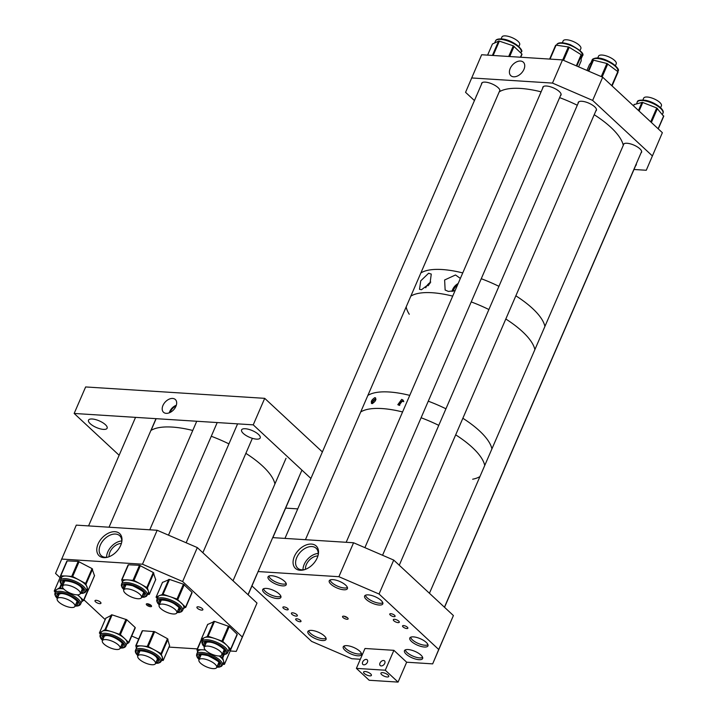 <?xml version="1.0" encoding="UTF-8"?>
<svg xmlns="http://www.w3.org/2000/svg" width="718" height="718" viewBox="0 0 718 718"><rect width="100%" height="100%" fill="white"/><g stroke="black" fill="none" stroke-linecap="round" stroke-linejoin="round"><path stroke-width="1.08" d="M172.661 398.445A8.697 5.726 -47.1 0 0 163.821 403.839A8.697 5.726 -47.1 0 0 163.713 412.437A8.697 5.726 -47.1 0 0 166.208 413.353A8.697 5.726 -47.1 0 0 174.842 408.282A8.697 5.726 -47.1 0 0 175.542 399.72A8.697 5.726 -47.1 0 0 172.661 398.445M169.322 412.805A8.086 5.322 132.9 0 1 176.314 405.284M105.393 424.67A10.142 3.617 23.4 0 1 107.126 428.215A10.142 3.617 23.4 0 1 100.062 428.808A10.142 3.617 23.4 0 1 90.235 423.71A10.142 3.617 23.4 0 1 88.511 420.165A10.142 3.617 23.4 0 1 95.566 419.581A10.142 3.617 23.4 0 1 105.393 424.67M258.48 434.408A10.142 3.617 23.4 0 1 260.203 437.953A10.142 3.617 23.4 0 1 253.149 438.545A10.142 3.617 23.4 0 1 243.321 433.448A10.142 3.617 23.4 0 1 241.589 429.902A10.142 3.617 23.4 0 1 248.643 429.319A10.142 3.617 23.4 0 1 258.48 434.408M74.16 413.46L253.239 424.85L264.709 398.337L85.639 386.948L74.16 413.46L119.134 455.266M297.746 508.882L285.638 508.111M264.709 398.337L322.382 451.945M253.239 424.85L310.912 478.457M170.166 412.428A7.126 4.694 132.9 0 1 176 406.146M403.794 401.694A2.791 1.84 -47.1 0 0 402.995 401.407A2.791 1.84 -47.1 0 0 400.438 402.753A2.791 1.84 -47.1 0 0 399.746 405.392M399.109 405.32L397.808 404.674L401.685 399.379L403.013 400.052L399.109 405.32M403.597 400.886A3.464 2.28 -47.1 0 0 403.247 400.832A3.464 2.28 -47.1 0 0 400.285 402.259A3.464 2.28 -47.1 0 0 399.091 405.32M375.873 399.612A2.791 1.84 -47.1 0 0 373.45 400.949A2.791 1.84 -47.1 0 0 372.705 403.462M372.202 403.606C370.452 402.089 371.305 400.106 374.769 397.673C376.645 399.298 375.783 401.281 372.202 403.606L371.385 403.417M375.963 399.046A3.464 2.28 -47.1 0 0 372.112 403.624M374.769 397.673L375.613 397.889M472.399 447.529A69.574 24.825 -156.6 0 0 455.688 434.839A69.574 24.825 23.4 0 1 484.74 465.461A69.574 24.825 -156.6 0 0 472.399 447.529M438.761 425.361A69.574 24.825 -156.6 0 0 421.098 417.75A69.574 24.825 23.4 0 1 438.761 425.361M402.583 411.952A69.574 24.825 -156.6 0 0 360.696 411.988A69.574 24.825 23.4 0 1 378.467 408.425A69.574 24.825 23.4 0 1 402.583 411.952M479.57 430.962A69.574 24.825 -156.6 0 0 462.859 418.271A69.574 24.825 23.4 0 1 491.911 448.885A69.574 24.825 -156.6 0 0 479.57 430.962M445.932 408.793A69.574 24.825 -156.6 0 0 428.269 401.183A69.574 24.825 23.4 0 1 445.932 408.793M409.754 395.385A69.574 24.825 -156.6 0 0 367.867 395.421A69.574 24.825 23.4 0 1 409.754 395.385M472.659 479.22A69.574 24.825 -156.6 0 0 479.929 476.581M455.086 290.611L448.4 291.436L445.142 290.045L444.621 279.993L455.517 274.967L460.364 278.422M458.165 283.511A8.688 5.717 -47.1 0 0 452.044 291.472M421.484 289.722L419.518 289.327L420.739 280.855L428.61 273.253L431.276 274.079L430.019 283.314L421.484 289.722M430.755 282.084A8.688 5.717 -47.1 0 0 425.747 287.792M522.533 331.698A69.574 24.825 -156.6 0 0 505.813 319.007A69.574 24.825 23.4 0 1 534.874 349.621A69.574 24.825 -156.6 0 0 522.533 331.698M488.886 309.53A69.574 24.825 -156.6 0 0 471.223 301.91A69.574 24.825 23.4 0 1 488.886 309.53M452.708 296.121A69.574 24.825 -156.6 0 0 410.822 296.157A69.574 24.825 23.4 0 1 452.708 296.121M406.164 306.927A69.574 24.825 -156.6 0 0 409.26 314.26M532.568 308.498A69.574 24.825 -156.6 0 0 515.847 295.807A69.574 24.825 23.4 0 1 534.65 310.499A69.574 24.825 23.4 0 1 544.908 326.421A69.574 24.825 -156.6 0 0 532.568 308.498M498.929 286.329A69.574 24.825 -156.6 0 0 481.266 278.719A69.574 24.825 23.4 0 1 498.929 286.329M462.742 272.921A69.574 24.825 -156.6 0 0 420.865 272.957A69.574 24.825 23.4 0 1 462.742 272.921M429.095 284.579A7.252 4.775 -47.1 0 0 428.036 285.791M457.483 285.082A7.252 4.775 -47.1 0 0 453.22 291.239M520.487 61.039A9.199 6.058 -47.1 0 0 511.09 66.801A9.199 6.058 -47.1 0 0 511.09 75.902A9.199 6.058 -47.1 0 0 513.657 76.808A9.199 6.058 -47.1 0 0 522.749 71.504A9.199 6.058 -47.1 0 0 523.593 62.448A9.199 6.058 -47.1 0 0 520.487 61.039M635.69 165.571A9.899 3.536 -156.6 0 0 636.238 164.943A9.899 3.536 -156.6 0 0 636.274 163.883M641.021 152.898A9.899 3.536 -156.6 0 0 641.578 152.27A9.899 3.536 -156.6 0 0 639.891 148.805A9.899 3.536 -156.6 0 0 630.287 143.833A9.899 3.536 -156.6 0 0 623.395 144.408A9.899 3.536 -156.6 0 0 623.314 145.233M499.27 91.769A9.899 3.536 -156.6 0 0 499.818 91.141A9.899 3.536 -156.6 0 0 498.13 87.677A9.899 3.536 -156.6 0 0 488.536 82.696A9.899 3.536 -156.6 0 0 481.643 83.27A9.899 3.536 -156.6 0 0 481.563 84.105M560.48 95.665A9.899 3.536 -156.6 0 0 561.027 95.027A9.899 3.536 -156.6 0 0 559.34 91.572A9.899 3.536 -156.6 0 0 549.746 86.591A9.899 3.536 -156.6 0 0 542.853 87.165A9.899 3.536 -156.6 0 0 542.772 88M595.859 110.922A9.899 3.536 -156.6 0 0 596.407 110.285A9.899 3.536 -156.6 0 0 594.719 106.829A9.899 3.536 -156.6 0 0 585.125 101.848A9.899 3.536 -156.6 0 0 578.232 102.423A9.899 3.536 -156.6 0 0 578.152 103.257M471.618 77.948L552.492 83.091L562.526 59.899L481.652 54.747L465.56 92.326L474.436 100.574M646.272 170.265L662.364 132.686L646.272 170.265L633.994 169.484M552.492 83.091L592.646 100.412L602.689 77.212L662.364 132.686M592.646 100.412L652.321 155.878M562.526 59.899L602.689 77.212M476.635 95.485A9.899 3.536 -156.6 0 0 476.303 95.943A9.899 3.536 -156.6 0 0 476.196 96.49M581.176 60.859L581.14 54.658L568.791 47.038L556.082 45.153L549.647 59.073L555.624 45.252M618.09 72.033L612.068 85.936L617.821 71.612L606.916 63.489L593.104 60.088L589.487 64.557L586.947 70.427L589.505 64.53M663.629 116.253L656.71 107.96L642.332 102.333L634.165 104.577M487.746 54.756L492.395 44.121M520.685 57.234L521.869 53.967L513.298 45.844L498.938 40.989L492.395 44.013M151.067 605.355A2.863 1.023 23.4 0 1 151.516 605.911A2.863 1.023 23.4 0 1 150.053 606.629A2.863 1.023 23.4 0 1 146.795 605.086A2.863 1.023 23.4 0 1 146.66 603.811A2.863 1.023 23.4 0 1 151.067 605.355M147.486 603.766A1.93 0.691 -156.6 0 0 147.836 604.332A1.93 0.691 -156.6 0 0 149.568 605.265A1.93 0.691 -156.6 0 0 150.986 605.283M114.997 531.706A15.114 9.953 132.9 0 1 121.881 541.21A15.114 9.953 132.9 0 1 106.847 557.383A15.114 9.953 132.9 0 1 103.778 557.626A15.114 9.953 132.9 0 1 98.088 543.948A15.114 9.953 132.9 0 1 114.997 531.706M121.764 541.919A13.57 8.93 -47.1 0 0 119.718 535.745A13.57 8.93 -47.1 0 0 115.508 534.048A13.57 8.93 -47.1 0 0 101.875 542.216A13.57 8.93 -47.1 0 0 101.238 555.624A13.57 8.93 -47.1 0 0 105.447 557.312A13.57 8.93 -47.1 0 0 107.547 557.213M202.323 608.613A3.249 1.158 23.4 0 1 202.871 609.753A3.249 1.158 23.4 0 1 200.618 609.941A3.249 1.158 23.4 0 1 197.468 608.308A3.249 1.158 23.4 0 1 196.911 607.168A3.249 1.158 23.4 0 1 199.173 606.988A3.249 1.158 23.4 0 1 202.323 608.613M100.394 602.133A3.249 1.158 23.4 0 1 100.951 603.264A3.249 1.158 23.4 0 1 98.689 603.452A3.249 1.158 23.4 0 1 95.548 601.828A3.249 1.158 23.4 0 1 94.991 600.688A3.249 1.158 23.4 0 1 97.253 600.499A3.249 1.158 23.4 0 1 100.394 602.133M121.387 543.463A10.626 7 -47.1 0 0 109.064 556.719M242.316 637.001L256.999 603.057L197.324 547.592L182.632 581.526L242.316 637.001L236.258 651.379L230.218 650.993M256.999 603.057L236.258 651.379M197.288 648.892L168.99 647.097M131.735 636.031L138.682 639.029M197.324 547.592L157.161 530.27L76.287 525.127L55.546 573.44L60.052 577.622M84.006 599.889L105.187 619.58M157.161 530.27L142.478 564.204L61.604 559.062M182.632 581.526L142.478 564.204M121.791 540.959A13.57 8.93 -47.1 0 0 106.596 557.312M122.383 582.19L121.701 579.749L127.544 579.902A13.974 4.99 23.4 0 1 133.736 581.104A13.974 4.99 23.4 0 1 140.405 583.913L147.414 587.88L148.366 591.093A13.974 4.99 23.4 0 1 148.33 592.628L147.199 595.249A13.974 4.99 23.4 0 0 132.606 583.725A13.974 4.99 23.4 0 0 121.539 584.138L122.67 581.526A13.974 4.99 23.4 0 1 127.544 579.902L133.952 580.44L140.405 583.913A13.974 4.99 23.4 0 1 148.366 591.093L149.308 594.405L147.54 594.45M124.761 585.493A10.492 3.743 -156.6 0 0 124.977 587.109M142.685 594.773A10.492 3.743 -156.6 0 0 144.013 593.822M121.773 579.668L128.468 564.77L139.489 565.299L153.293 572.524L155.662 579.614M157.278 598.552L156.066 597.179L159.243 595.653A13.974 4.99 23.4 0 1 170.049 596.667A13.974 4.99 23.4 0 1 176.637 599.647A13.974 4.99 23.4 0 1 181.681 603.344A13.974 4.99 23.4 0 1 183.709 607.886L182.569 610.497A13.974 4.99 23.4 0 0 175.506 602.267A13.974 4.99 23.4 0 0 156.919 599.395L158.05 596.784A13.974 4.99 23.4 0 1 159.243 595.653L163.094 594.28L177.014 599.054L185.549 607.168L183.395 608.586M160.132 600.751A10.492 3.743 -156.6 0 0 160.347 602.366M178.055 610.031A10.492 3.743 -156.6 0 0 179.383 609.079M162.501 582.433L169.52 579.426L183.449 584.192L191.975 592.314L185.684 607.374M202.431 640.573L201.246 639.235L204.343 637.674A13.974 4.99 23.4 0 1 208.714 637.18A13.974 4.99 23.4 0 1 215.05 638.589L222.813 641.398L226.753 645.231A13.974 4.99 23.4 0 1 228.871 649.862L227.741 652.482A13.974 4.99 23.4 0 0 221.826 644.935A13.974 4.99 23.4 0 0 207.583 639.792A13.974 4.99 23.4 0 0 202.081 641.38L203.212 638.76A13.974 4.99 23.4 0 1 204.343 637.674L208.094 636.247L215.05 638.589A13.974 4.99 23.4 0 1 226.753 645.231L230.837 649.386L228.575 650.544M205.474 644.45A10.492 3.743 -156.6 0 1 205.285 642.763A10.492 3.743 -156.6 0 0 205.519 644.351M223.226 652.007A10.492 3.743 -156.6 0 0 224.554 651.055M207.673 624.48L214.529 621.384L229.248 626.536L237.128 634.209L230.846 649.278M219.116 655.983A13.974 4.99 23.4 0 1 223.594 661.081A13.974 4.99 23.4 0 1 223.54 662.526L222.4 665.146A13.974 4.99 23.4 0 0 207.996 653.685A13.974 4.99 23.4 0 0 196.75 654.044L197.881 651.423A13.974 4.99 23.4 0 1 202.898 649.808L205.321 649.952M199.963 655.39A10.492 3.743 -156.6 0 0 200.178 657.015M217.886 664.68A10.492 3.743 -156.6 0 0 219.214 663.728C220.884 662.974 217.141 660.273 207.987 655.669C197.836 653.479 201.004 655.615 199.945 655.426A10.492 3.743 -156.6 0 0 200.134 657.114M219.573 655.974L222.742 657.903L224.438 664.356L222.733 664.392M197.603 652.061L196.983 649.602L202.898 649.808A13.974 4.99 23.4 0 1 205.501 650.14M136.402 648.157L135.801 645.688L141.742 645.922A13.974 4.99 23.4 0 1 154.63 650.041A13.974 4.99 23.4 0 1 159.908 653.712A13.974 4.99 23.4 0 1 162.394 657.212A13.974 4.99 23.4 0 1 162.331 658.639L161.2 661.251A13.974 4.99 23.4 0 0 158.777 656.333A13.974 4.99 23.4 0 0 145.233 649.332A13.974 4.99 23.4 0 0 135.54 650.149L136.671 647.537A13.974 4.99 23.4 0 1 141.742 645.922L148.222 646.541L161.038 653.551L163.21 660.38L161.523 660.506M138.754 651.495A10.492 3.743 -156.6 0 0 138.969 653.12M156.686 660.784A10.492 3.743 -156.6 0 0 158.014 659.833M135.864 645.626L142.577 630.718L154.657 631.678L167.474 638.688L169.565 645.688M61.174 578.313L60.465 575.872L66.289 575.998A13.974 4.99 23.4 0 1 79.142 579.982A13.974 4.99 23.4 0 1 84.509 583.635A13.974 4.99 23.4 0 1 87.147 587.162A13.974 4.99 23.4 0 1 87.12 588.733L85.989 591.354A13.974 4.99 23.4 0 0 83.378 586.256A13.974 4.99 23.4 0 0 69.879 579.39A13.974 4.99 23.4 0 0 60.33 580.252L61.47 577.631A13.974 4.99 23.4 0 1 66.289 575.998L72.662 576.518L85.613 583.447L88.126 590.384L86.34 590.546M63.552 581.598A10.492 3.743 -156.6 0 0 63.767 583.213M81.475 590.878A10.492 3.743 -156.6 0 0 82.803 589.927M60.545 575.791L67.232 560.893L78.208 561.386L92.039 568.593L94.48 575.71M77.364 594.854A13.974 4.99 23.4 0 1 79.303 596.425A13.974 4.99 23.4 0 1 81.789 601.397L80.658 604.017A13.974 4.99 23.4 0 0 74.475 596.308A13.974 4.99 23.4 0 0 59.989 591.291A13.974 4.99 23.4 0 0 54.999 592.915L56.13 590.295A13.974 4.99 23.4 0 1 57 589.352L59.702 587.692L63.471 588.697M55.295 592.233L54.227 591.076L57 589.352A13.974 4.99 23.4 0 1 61.12 588.679A13.974 4.99 23.4 0 1 63.749 589.011M58.391 595.985A10.492 3.743 -156.6 0 1 58.203 594.298A10.492 3.743 -156.6 0 0 58.436 595.886M76.144 603.551A10.492 3.743 -156.6 0 0 77.472 602.59M77.589 594.854L83.521 600.275L81.547 601.962M100.466 634.191L99.38 633.007L102.207 631.301A13.974 4.99 23.4 0 1 106.381 630.664A13.974 4.99 23.4 0 1 112.618 631.939L120.373 634.613L124.537 638.464A13.974 4.99 23.4 0 1 126.951 643.382L125.821 646.003A13.974 4.99 23.4 0 0 119.691 638.32A13.974 4.99 23.4 0 0 105.241 633.285A13.974 4.99 23.4 0 0 100.161 634.891L101.301 632.28A13.974 4.99 23.4 0 1 102.207 631.301L104.972 629.677L112.618 631.939A13.974 4.99 23.4 0 1 124.537 638.464L128.872 642.655L126.7 643.965M103.383 636.247A10.492 3.743 -156.6 0 0 103.598 637.862M121.306 645.527A10.492 3.743 -156.6 0 0 122.634 644.576M105.806 618.234L112.125 614.859L126.808 619.751L135.137 627.451L128.872 642.565M296.166 620.128A2.899 1.032 -156.6 0 0 298.975 621.582A2.899 1.032 -156.6 0 0 300.995 621.411A2.899 1.032 -156.6 0 0 300.501 620.397A2.899 1.032 -156.6 0 0 297.692 618.943A2.899 1.032 -156.6 0 0 295.672 619.113A2.899 1.032 -156.6 0 0 296.166 620.128M283.386 608.236A2.899 1.032 -156.6 0 0 286.195 609.699A2.899 1.032 -156.6 0 0 288.205 609.528A2.899 1.032 -156.6 0 0 287.712 608.514A2.899 1.032 -156.6 0 0 284.902 607.06A2.899 1.032 -156.6 0 0 282.883 607.222A2.899 1.032 -156.6 0 0 283.386 608.236M390.251 615.039A2.899 1.032 -156.6 0 0 393.06 616.493A2.899 1.032 -156.6 0 0 395.079 616.322A2.899 1.032 -156.6 0 0 394.586 615.308A2.899 1.032 -156.6 0 0 391.768 613.854A2.899 1.032 -156.6 0 0 389.757 614.025A2.899 1.032 -156.6 0 0 390.251 615.039M403.04 626.922A2.899 1.032 -156.6 0 0 405.849 628.376A2.899 1.032 -156.6 0 0 407.86 628.214A2.899 1.032 -156.6 0 0 407.366 627.2A2.899 1.032 -156.6 0 0 404.557 625.737A2.899 1.032 -156.6 0 0 402.547 625.908A2.899 1.032 -156.6 0 0 403.04 626.922M311.459 544.073A15.266 10.052 132.9 0 1 318.236 554.7A15.266 10.052 132.9 0 1 304.244 569.751A15.266 10.052 132.9 0 1 300.124 570.254A15.266 10.052 132.9 0 1 294.38 556.432A15.266 10.052 132.9 0 1 311.459 544.073M318.074 555.373A13.57 8.93 -47.1 0 0 316.135 548.256A13.57 8.93 -47.1 0 0 311.935 546.56A13.57 8.93 -47.1 0 0 298.302 554.727A13.57 8.93 -47.1 0 0 297.665 568.126A13.57 8.93 -47.1 0 0 301.865 569.823A13.57 8.93 -47.1 0 0 304.908 569.536M347.602 617.857A3.034 1.077 23.4 0 1 348.149 618.763A3.034 1.077 23.4 0 1 346.202 619.14A3.034 1.077 23.4 0 1 343.069 617.57A3.034 1.077 23.4 0 1 342.648 616.385A3.034 1.077 23.4 0 1 344.855 616.385A3.034 1.077 23.4 0 1 347.602 617.857M344.29 616.241A2.414 0.862 -156.6 0 0 347.126 617.48M398.723 621.106A3.249 1.158 23.4 0 1 399.28 622.246A3.249 1.158 23.4 0 1 397.018 622.434A3.249 1.158 23.4 0 1 393.877 620.801A3.249 1.158 23.4 0 1 393.32 619.67A3.249 1.158 23.4 0 1 395.582 619.481A3.249 1.158 23.4 0 1 398.723 621.106M296.803 614.626A3.249 1.158 23.4 0 1 297.36 615.757A3.249 1.158 23.4 0 1 295.098 615.945A3.249 1.158 23.4 0 1 291.948 614.321A3.249 1.158 23.4 0 1 291.4 613.181A3.249 1.158 23.4 0 1 293.653 612.992A3.249 1.158 23.4 0 1 296.803 614.626M420.945 655.085A9.899 3.536 23.4 0 1 422.642 658.55A9.899 3.536 23.4 0 1 415.749 659.115A9.899 3.536 23.4 0 1 406.146 654.143A9.899 3.536 23.4 0 1 404.458 650.679A9.899 3.536 23.4 0 1 411.351 650.113A9.899 3.536 23.4 0 1 420.945 655.085M426.286 642.422A9.899 3.536 23.4 0 1 427.973 645.877A9.899 3.536 23.4 0 1 421.08 646.451A9.899 3.536 23.4 0 1 411.486 641.479A9.899 3.536 23.4 0 1 409.798 638.015A9.899 3.536 23.4 0 1 416.682 637.44A9.899 3.536 23.4 0 1 426.286 642.422M359.736 651.19A9.899 3.536 23.4 0 1 361.432 654.654A9.899 3.536 23.4 0 1 354.539 655.229A9.899 3.536 23.4 0 1 344.936 650.248A9.899 3.536 23.4 0 1 343.249 646.783A9.899 3.536 23.4 0 1 350.142 646.218A9.899 3.536 23.4 0 1 359.736 651.19M324.356 635.933A9.899 3.536 23.4 0 1 326.053 639.397A9.899 3.536 23.4 0 1 319.16 639.971A9.899 3.536 23.4 0 1 309.557 634.99A9.899 3.536 23.4 0 1 307.869 631.526A9.899 3.536 23.4 0 1 314.762 630.96A9.899 3.536 23.4 0 1 324.356 635.933M381.114 600.436A9.899 3.536 23.4 0 1 382.802 603.901A9.899 3.536 23.4 0 1 375.918 604.466A9.899 3.536 23.4 0 1 366.315 599.494A9.899 3.536 23.4 0 1 364.627 596.03A9.899 3.536 23.4 0 1 371.52 595.455A9.899 3.536 23.4 0 1 381.114 600.436M345.735 585.179A9.899 3.536 23.4 0 1 347.422 588.643A9.899 3.536 23.4 0 1 340.538 589.209A9.899 3.536 23.4 0 1 330.935 584.237A9.899 3.536 23.4 0 1 329.248 580.772A9.899 3.536 23.4 0 1 336.141 580.198A9.899 3.536 23.4 0 1 345.735 585.179M284.525 581.284A9.899 3.536 23.4 0 1 286.213 584.748A9.899 3.536 23.4 0 1 279.329 585.314A9.899 3.536 23.4 0 1 269.726 580.341A9.899 3.536 23.4 0 1 268.038 576.877A9.899 3.536 23.4 0 1 274.931 576.312A9.899 3.536 23.4 0 1 284.525 581.284M279.194 593.948A9.899 3.536 23.4 0 1 280.882 597.412A9.899 3.536 23.4 0 1 273.989 597.986A9.899 3.536 23.4 0 1 264.395 593.005A9.899 3.536 23.4 0 1 262.707 589.55A9.899 3.536 23.4 0 1 269.6 588.975A9.899 3.536 23.4 0 1 279.194 593.948M317.912 555.956A10.626 7 -47.1 0 0 305.473 569.338M438.716 649.494L453.408 615.55L393.724 560.085L379.041 594.019L438.716 649.494L432.667 663.872L406.666 662.211L398.068 682.1L385.279 670.217L356.397 668.377L369.178 680.26L398.068 682.1M453.408 615.55L432.667 663.872M360.337 659.268L351.793 658.72L311.63 641.407L251.955 585.933L248.123 594.809M393.724 560.085L353.57 542.763L272.696 537.62L251.955 585.933M353.57 542.763L338.887 576.707L258.013 571.555M379.041 594.019L338.887 576.707M318.218 553.452A13.57 8.93 -47.1 0 0 302.996 569.823M381.195 665.936A3.168 2.082 132.9 0 1 380.208 665.541A3.168 2.082 132.9 0 1 380.361 662.409A3.168 2.082 132.9 0 1 383.547 660.497A3.168 2.082 132.9 0 1 384.525 660.892A3.168 2.082 132.9 0 1 384.381 664.024A3.168 2.082 132.9 0 1 381.195 665.936M363.864 664.832A3.168 2.082 132.9 0 1 362.877 664.437A3.168 2.082 132.9 0 1 363.03 661.305A3.168 2.082 132.9 0 1 366.216 659.402A3.168 2.082 132.9 0 1 367.194 659.797A3.168 2.082 132.9 0 1 367.051 662.929A3.168 2.082 132.9 0 1 363.864 664.832M381.653 674.597A4.254 1.517 -156.6 0 0 385.772 676.733A4.254 1.517 -156.6 0 0 388.734 676.491A4.254 1.517 -156.6 0 0 388.007 675.001A4.254 1.517 -156.6 0 0 383.888 672.865A4.254 1.517 -156.6 0 0 380.926 673.107A4.254 1.517 -156.6 0 0 381.653 674.597M364.322 673.493A4.254 1.517 -156.6 0 0 368.442 675.629A4.254 1.517 -156.6 0 0 371.403 675.387A4.254 1.517 -156.6 0 0 370.676 673.897A4.254 1.517 -156.6 0 0 366.557 671.761A4.254 1.517 -156.6 0 0 363.595 672.012A4.254 1.517 -156.6 0 0 364.322 673.493M385.279 670.217L393.886 650.328L364.995 648.489L356.397 668.377M393.886 650.328L406.666 662.211M150.879 430.504A69.574 24.825 23.4 0 1 192.756 430.468M211.28 436.266A69.574 24.825 23.4 0 1 224.375 441.714A69.574 24.825 23.4 0 1 228.934 443.877M245.861 453.354A69.574 24.825 23.4 0 1 274.922 483.968M75.004 605.678A9.648 3.437 23.4 0 1 74.914 606.387A9.648 3.437 23.4 0 1 65.589 606.082A9.648 3.437 23.4 0 1 57.108 599.431A9.648 3.437 23.4 0 1 57.207 598.722A9.648 3.437 23.4 0 1 66.523 599.027A9.648 3.437 23.4 0 1 75.004 605.678M79.159 590.914A9.648 3.437 23.4 0 1 80.245 593.723A9.648 3.437 23.4 0 1 73.03 594.136A9.648 3.437 23.4 0 1 63.624 588.868A9.648 3.437 23.4 0 1 62.538 586.059A9.648 3.437 23.4 0 1 69.754 585.646A9.648 3.437 23.4 0 1 79.159 590.914M125.39 593.328A9.648 3.437 23.4 0 1 123.747 589.954A9.648 3.437 23.4 0 1 130.461 589.397A9.648 3.437 23.4 0 1 139.813 594.244A9.648 3.437 23.4 0 1 141.455 597.618A9.648 3.437 23.4 0 1 134.742 598.175A9.648 3.437 23.4 0 1 125.39 593.328M160.769 608.577A9.648 3.437 23.4 0 1 159.118 605.211A9.648 3.437 23.4 0 1 165.831 604.655A9.648 3.437 23.4 0 1 175.183 609.501A9.648 3.437 23.4 0 1 176.825 612.867A9.648 3.437 23.4 0 1 170.112 613.432A9.648 3.437 23.4 0 1 160.769 608.577M205.931 650.562A9.648 3.437 23.4 0 1 204.289 647.187A9.648 3.437 23.4 0 1 211.002 646.631A9.648 3.437 23.4 0 1 220.345 651.477A9.648 3.437 23.4 0 1 221.997 654.852A9.648 3.437 23.4 0 1 215.283 655.408A9.648 3.437 23.4 0 1 205.931 650.562M200.6 663.226A9.648 3.437 23.4 0 1 198.949 659.851A9.648 3.437 23.4 0 1 205.662 659.295A9.648 3.437 23.4 0 1 215.014 664.141A9.648 3.437 23.4 0 1 216.656 667.516A9.648 3.437 23.4 0 1 209.943 668.072A9.648 3.437 23.4 0 1 200.6 663.226M139.391 659.33A9.648 3.437 23.4 0 1 137.739 655.965A9.648 3.437 23.4 0 1 144.462 655.399A9.648 3.437 23.4 0 1 153.805 660.255A9.648 3.437 23.4 0 1 155.456 663.62A9.648 3.437 23.4 0 1 148.743 664.177A9.648 3.437 23.4 0 1 139.391 659.33M104.011 644.082A9.648 3.437 23.4 0 1 102.369 640.707A9.648 3.437 23.4 0 1 109.082 640.151A9.648 3.437 23.4 0 1 118.434 644.997A9.648 3.437 23.4 0 1 120.077 648.372A9.648 3.437 23.4 0 1 113.363 648.928A9.648 3.437 23.4 0 1 104.011 644.082M594.217 114.718A69.574 24.825 23.4 0 1 613.01 129.411A69.574 24.825 23.4 0 1 623.269 145.341M499.225 91.868A69.574 24.825 23.4 0 1 541.112 91.832M559.627 97.63A69.574 24.825 23.4 0 1 577.29 105.241M563.083 41.123A9.648 3.437 23.4 0 1 563.154 40.899A9.648 3.437 23.4 0 1 563.262 40.693A9.648 3.437 23.4 0 1 573.673 41.698A9.648 3.437 23.4 0 1 580.862 48.555L580.045 50.448M347.422 587.459A9.648 3.437 23.4 0 1 337.684 586.211A9.648 3.437 23.4 0 1 330.109 579.973M597.717 58.041L598.534 56.157A9.648 3.437 23.4 0 1 610.435 57.628A9.648 3.437 23.4 0 1 616.241 63.812L615.425 65.706M382.802 602.716A9.648 3.437 23.4 0 1 371.385 600.67A9.648 3.437 23.4 0 1 365.489 595.231M642.879 100.026L643.696 98.133A9.648 3.437 23.4 0 1 651.504 97.899A9.648 3.437 23.4 0 1 661.413 105.797L660.596 107.682M427.964 644.701A9.648 3.437 23.4 0 1 420.649 644.36A9.648 3.437 23.4 0 1 410.66 637.207M422.633 657.365A9.648 3.437 23.4 0 1 413.119 656.207A9.648 3.437 23.4 0 1 405.356 650.077A9.648 3.437 23.4 0 1 405.32 649.88M361.423 653.479A9.648 3.437 23.4 0 1 354.261 653.183A9.648 3.437 23.4 0 1 345.843 648.605A9.648 3.437 23.4 0 1 344.11 645.985M326.044 638.221A9.648 3.437 23.4 0 1 319.716 638.167A9.648 3.437 23.4 0 1 308.731 630.727M501.128 38.889L501.945 37.004A9.648 3.437 23.4 0 1 505.643 35.9A9.648 3.437 23.4 0 1 515.524 39.427A9.648 3.437 23.4 0 1 519.653 44.669L518.836 46.553M286.213 583.572A9.648 3.437 23.4 0 1 283 584.093A9.648 3.437 23.4 0 1 273.953 581.059A9.648 3.437 23.4 0 1 268.9 576.078M280.873 596.236A9.648 3.437 23.4 0 1 267.724 593.194A9.648 3.437 23.4 0 1 263.569 588.742M556.719 44.866C556.917 43.798 559.089 40.926 570.2 44.633C580.629 50.206 584.685 53.985 582.37 55.968A13.974 4.99 -156.6 0 0 569.877 45.171A13.974 4.99 -156.6 0 0 556.719 44.866L556.567 45.225M562.697 59.971L568.342 46.912M550.042 59.1L556.082 45.153M578.591 66.828L581.203 60.779M576.841 66.065L581.562 55.142M576.303 65.832L581.14 54.658M563.576 60.348L569.239 47.253M596.586 58.167A13.014 4.64 23.4 0 1 608.954 61.443A13.014 4.64 23.4 0 1 617.229 68.506M592.099 60.124C592.179 59.154 593.544 58.454 596.173 58.032C606.306 57.009 622.093 69.422 617.749 71.226A13.974 4.99 -156.6 0 0 610.695 62.996A13.974 4.99 -156.6 0 0 595.581 58.508A13.974 4.99 -156.6 0 0 592.099 60.124L591.049 62.538M588.213 70.974L592.88 60.177M611.754 85.639L617.821 71.612M602.133 76.979L607.787 63.902M601.244 76.593L606.916 63.489M588.724 71.19L593.508 60.133M645.06 100.367A13.014 4.64 23.4 0 1 662.391 110.491M637.261 102.109C637.09 100.484 639.621 99.865 644.854 100.242C653.874 101.435 665.406 109.63 662.92 113.211A13.974 4.99 -156.6 0 0 657.742 106.147A13.974 4.99 -156.6 0 0 644.297 100.717A13.974 4.99 -156.6 0 0 637.261 102.109L636.561 103.724M638.464 110.473L641.982 102.333M633.581 105.932L634.281 104.307M658.128 128.746L663.683 115.894M651.388 122.482L657.464 108.436M650.705 121.845L656.71 107.96M639.074 111.039L642.789 102.468M501.972 39.068A13.014 4.64 23.4 0 1 520.64 49.354M495.51 40.98C495.976 39.463 498.041 38.781 501.702 38.934C512.939 39.607 524.93 50.843 521.16 52.082A13.974 4.99 -156.6 0 0 515.309 44.57A13.974 4.99 -156.6 0 0 501.11 39.4A13.974 4.99 -156.6 0 0 495.51 40.98L494.675 42.892M492.395 55.439L498.633 41.025M487.63 55.133L492.476 43.933M520.46 57.216L521.869 53.967M509.681 56.534L514.106 46.302M508.703 56.471L513.298 45.844M493.149 55.483L499.378 41.097M142.64 594.872A10.492 3.743 -156.6 0 0 143.995 593.858C145.673 593.041 141.886 590.322 132.642 585.726C122.751 583.626 125.749 585.691 124.744 585.529A10.492 3.743 -156.6 0 0 124.932 587.207M124.277 588.715A11.461 4.084 23.4 0 1 132.57 585.628A11.461 4.084 23.4 0 1 143.385 591.901A11.461 4.084 23.4 0 1 141.993 596.38M141.626 597.214A13.014 4.64 -156.6 0 0 145.099 592.619A13.014 4.64 -156.6 0 0 132.372 584.964A13.014 4.64 -156.6 0 0 123.918 589.55M128.468 564.77L122.033 579.632M139.489 565.299L133.054 580.162M140.378 565.578L133.952 580.44M153.293 572.524L146.867 587.387M153.849 573.018L147.414 587.88M155.743 579.435L149.308 594.298M178.019 610.129A10.492 3.743 -156.6 0 0 179.374 609.115C178.62 608.514 181.986 609.196 173.989 603.587C165.445 598.632 158.382 600.248 160.114 600.786A10.492 3.743 -156.6 0 0 160.302 602.465M159.656 603.973A11.461 4.084 23.4 0 1 162.026 599.889A11.461 4.084 23.4 0 1 174.106 603.578A11.461 4.084 23.4 0 1 177.364 611.628M177.005 612.472A13.014 4.64 -156.6 0 0 174.752 603.282A13.014 4.64 -156.6 0 0 160.338 599.126A13.014 4.64 -156.6 0 0 159.297 604.807M162.582 582.235L156.147 597.098M168.775 579.354L162.34 594.217M169.52 579.426L163.094 594.28M183.449 584.192L177.014 599.054M184.248 584.658L177.822 599.512M191.975 592.314L185.549 607.168M223.181 652.115A10.492 3.743 -156.6 0 0 224.537 651.1C227.543 652.384 218.505 642.637 208.821 642.045C205.752 642.206 204.576 642.448 205.285 642.763M204.818 645.949A11.461 4.084 23.4 0 1 208.543 641.91A11.461 4.084 23.4 0 1 222.526 647.78A11.461 4.084 23.4 0 1 222.526 653.613M222.167 654.448A13.014 4.64 -156.6 0 0 224.231 648.345A13.014 4.64 -156.6 0 0 207.726 641.12A13.014 4.64 -156.6 0 0 204.459 646.783M207.753 624.301L201.318 639.164M213.784 621.321L207.358 636.184M214.529 621.384L208.094 636.247M228.441 626.078L222.006 640.941M229.248 626.536L222.813 641.398M237.128 634.209L230.693 649.063M217.85 664.778A10.492 3.743 -156.6 0 0 219.205 663.764M199.487 658.612A11.461 4.084 23.4 0 1 207.924 655.579A11.461 4.084 23.4 0 1 218.631 661.843A11.461 4.084 23.4 0 1 217.195 666.277M216.836 667.112A13.014 4.64 -156.6 0 0 220.336 662.57A13.014 4.64 -156.6 0 0 207.753 654.924A13.014 4.64 -156.6 0 0 199.128 659.447M201.372 639.541L197.055 649.53M201.561 639.72L197.324 649.485M223.424 654.583L222.203 657.41M224.204 654.529L222.742 657.903M230.873 649.395L224.438 664.258M156.641 660.883A10.492 3.743 -156.6 0 0 157.996 659.869L156.237 656.925C149.335 650.221 135.675 650.176 138.745 651.54A10.492 3.743 -156.6 0 0 138.933 653.218M138.278 654.726A11.461 4.084 23.4 0 1 142.64 650.75A11.461 4.084 23.4 0 1 156.542 657.042A11.461 4.084 23.4 0 1 155.986 662.382M155.626 663.226A13.014 4.64 -156.6 0 0 157.691 657.114A13.014 4.64 -156.6 0 0 141.069 649.88A13.014 4.64 -156.6 0 0 137.919 655.561M142.577 630.718L136.151 645.581M153.76 631.391L147.334 646.254M154.657 631.678L148.222 646.541M167.474 638.688L161.038 653.551M168.003 639.182L161.577 654.044M169.636 645.518L163.21 660.38M81.43 590.977A10.492 3.743 -156.6 0 0 82.794 589.963L80.892 586.893C73.828 580.243 60.536 580.323 63.534 581.634A10.492 3.743 -156.6 0 0 63.722 583.321M63.076 584.82A11.461 4.084 23.4 0 1 67.33 580.835A11.461 4.084 23.4 0 1 81.179 587.001A11.461 4.084 23.4 0 1 80.784 592.485M80.425 593.319A13.014 4.64 -156.6 0 0 82.31 587.055A13.014 4.64 -156.6 0 0 65.751 579.965A13.014 4.64 -156.6 0 0 62.708 585.655M67.232 560.893L60.797 575.755M78.208 561.386L71.773 576.249M79.097 561.664L72.662 576.518M92.039 568.593L85.613 583.447M92.595 569.087L86.16 583.949M94.561 575.522L88.126 590.384M76.099 603.65A10.492 3.743 -156.6 0 0 77.454 602.635C80.631 603.946 70.894 593.831 61.344 593.553L58.203 594.298M57.736 597.484A11.461 4.084 23.4 0 1 61.039 593.418A11.461 4.084 23.4 0 1 75.264 599.18A11.461 4.084 23.4 0 1 75.444 605.148M75.085 605.983A13.014 4.64 -156.6 0 0 76.97 599.718A13.014 4.64 -156.6 0 0 60.168 592.619A13.014 4.64 -156.6 0 0 57.377 598.318M60.599 576.428L54.29 591.013M61.227 584.174L59.702 587.692M61.703 584.775L60.42 587.728M87.704 590.6L83.521 600.275M88 590.591L83.701 600.526M121.261 645.626A10.492 3.743 -156.6 0 0 122.625 644.611C125.767 645.922 116.154 635.879 106.578 635.538L103.365 636.283A10.492 3.743 -156.6 0 0 103.554 637.961M102.907 639.469A11.461 4.084 23.4 0 1 106.282 635.403A11.461 4.084 23.4 0 1 120.462 641.183A11.461 4.084 23.4 0 1 120.615 647.133M120.256 647.968A13.014 4.64 -156.6 0 0 122.177 641.721A13.014 4.64 -156.6 0 0 105.42 634.604A13.014 4.64 -156.6 0 0 102.539 640.303M105.878 618.072L99.443 632.935M111.407 614.814L104.972 629.677M112.125 614.859L105.69 629.722M125.982 619.302L119.547 634.165M126.808 619.751L120.373 634.613M135.137 627.451L128.702 642.314M582.37 55.968L581.365 58.302M578.6 66.828L581.194 60.824M662.92 113.211L662.418 114.377M633.509 105.869L634.147 104.406M658.262 128.872L663.773 116.154M521.16 52.082L520.801 52.917M520.73 57.234L522.013 54.281M141.581 597.331L144.094 597.232L146.301 596.371L147.199 595.249M128.127 564.886L121.701 579.749M155.734 579.543L149.308 594.405M123.864 589.666L122.213 587.755L121.342 585.565L121.539 584.138M176.951 612.589L179.482 612.481L181.654 611.637L182.569 610.497M162.501 582.316L156.066 597.179M192.119 592.628L185.684 607.482M159.243 604.924L157.583 603.003L156.712 600.849L156.919 599.395M221.647 654.538C225.219 654.672 227.256 653.981 227.741 652.482M207.673 624.373L201.246 639.235M237.272 634.524L230.837 649.386M204.406 646.909L202.736 644.97L201.884 642.816L202.081 641.38M216.782 667.237L219.313 667.13L221.503 666.268L222.4 665.146M201.345 639.514L196.983 649.602M230.864 649.494L224.438 664.356M199.074 659.573L197.396 657.625L196.544 655.48L196.75 654.044M155.573 663.342L158.095 663.235L160.293 662.382L161.2 661.251M142.227 630.835L135.801 645.688M169.636 645.617L163.201 660.479M138.027 655.83C135.684 653.497 134.858 651.603 135.54 650.149M80.371 593.436L82.929 593.328L85.083 592.485L85.989 591.354M66.891 561.009L60.465 575.872M94.561 575.63L88.126 590.492M63.005 586.094C60.465 583.581 59.567 581.634 60.33 580.252M75.031 606.109L75.076 606.109C78.136 606.198 79.994 605.498 80.658 604.017M60.59 576.383L54.227 591.076M88.036 590.573L83.692 600.616M57.323 598.444L55.663 596.514L54.801 594.36L54.999 592.915M120.148 648.085C123.263 648.192 125.156 647.492 125.821 646.003M105.815 618.144L99.38 633.007M135.298 627.792L128.872 642.655M102.495 640.42L100.834 638.499L99.964 636.345L100.161 634.891M156.147 418.675L151.076 430.378M77.104 601.316L74.914 606.387M59.397 593.651L57.207 598.722M156.003 418.666L109.028 527.209M82.444 588.652L80.245 593.723M135.54 417.364L88.565 525.908M64.728 580.988L62.538 586.059M196.741 421.26L149.775 529.803M125.937 584.883L123.747 589.954M217.204 422.561L168.488 535.152M143.645 592.547L141.455 597.618M237.595 423.853L186.142 542.763M161.317 600.14L159.118 605.211M252.368 438.321L202.853 552.734M179.024 607.805L176.825 612.867M286.033 458.281L233.027 580.772M206.479 642.116L204.289 647.187M301.937 470.119L272.723 537.62M257.035 573.879L248.015 594.71M224.187 649.781L221.997 654.852M201.148 654.78L198.949 659.851M298.41 478.61L272.867 537.629M218.855 662.445L216.656 667.516M139.938 650.894L137.739 655.965M157.646 658.559L155.456 663.62M104.559 635.636L102.369 640.707M122.275 643.301L120.077 648.372M563.154 40.899L562.338 42.784M543.4 86.537L346.175 542.296M561.108 94.202L364.888 547.646M596.487 109.459L399.262 565.228M578.78 101.794L382.55 555.265M623.951 143.779L429.436 593.274M641.659 151.435L444.433 607.213M636.319 164.108L444.532 607.302M482.191 82.642L284.965 538.401M499.899 90.306L305.428 539.703"/></g></svg>

